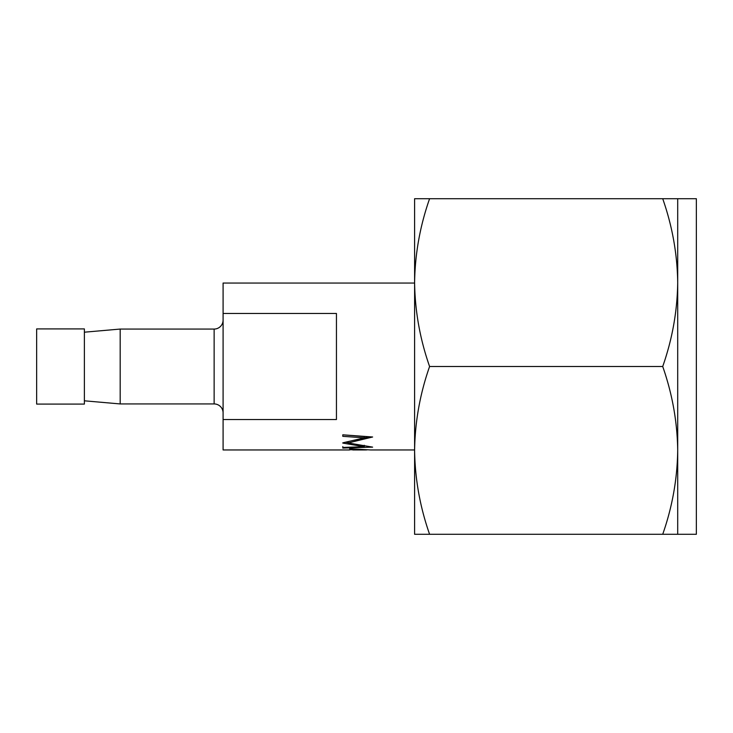 <?xml version="1.0" encoding="UTF-8"?>
<svg xmlns="http://www.w3.org/2000/svg" width="733" height="733" viewBox="0 0 733 733"><rect width="100%" height="100%" fill="white"/><g stroke="black" fill="none" stroke-linecap="round" stroke-linejoin="round"><path stroke-width="1.1" d="M342.797 442.842L364.31 437.848L342.797 436.327L342.797 434.816L372.63 436.996L348.157 442.952L372.63 447.13L342.797 448.065L342.797 447.451L364.264 446.709L342.797 443.08M366.958 449.915L365.703 449.915M352.747 449.741L349.687 449.741M223.089 419.533L223.089 313.467L336.447 313.467L336.447 419.533L223.089 419.533L223.089 449.952L349.687 449.952L349.687 448.724L370.568 449.952L414.603 449.952M223.089 313.467L223.089 283.048L414.603 283.048M223.089 320.11A8.952 8.952 0 0 1 214.137 329.062L214.137 403.938A8.952 8.952 0 0 1 223.089 412.89M84.377 332.196L120.175 329.062L120.175 403.938L214.137 403.938M120.175 329.062L214.137 329.062M84.377 400.804L120.175 403.938M84.377 366.5L84.377 404.085L36.65 404.085L36.65 328.915L84.377 328.915L84.377 366.5M365.703 449.888L352.747 449.457L352.747 449.952L365.703 449.952M342.797 434.816L364.31 436.575L364.31 437.848M364.264 445.279L364.264 446.709M348.157 442.723L345.628 442.256M342.797 446.608L342.797 448.065M364.997 445.939L364.264 445.966M348.157 441.587L348.157 442.952M369.414 436.767L354.644 440.24M414.603 281.554L414.603 450.401C415.006 421.796 420 393.823 429.593 366.5C419.991 339.104 414.997 311.14 414.603 282.599C415.006 253.994 420 226.03 429.593 198.707L414.603 198.707L414.603 282.599M677.704 198.707L662.714 198.707C672.317 226.094 677.31 254.067 677.704 282.599L677.704 198.707L696.35 198.707L696.35 534.293L677.704 534.293L677.704 450.401C677.301 479.006 672.308 506.97 662.714 534.293L677.704 534.293M662.714 366.5C672.308 339.177 677.301 311.204 677.704 282.599L677.704 450.401C677.31 421.86 672.317 393.896 662.714 366.5L429.593 366.5M662.714 534.293L429.593 534.293C419.991 506.906 414.997 478.933 414.603 450.401L414.603 534.293L429.593 534.293M414.603 450.383L414.603 451.446M662.714 198.707L429.593 198.707"/></g></svg>
